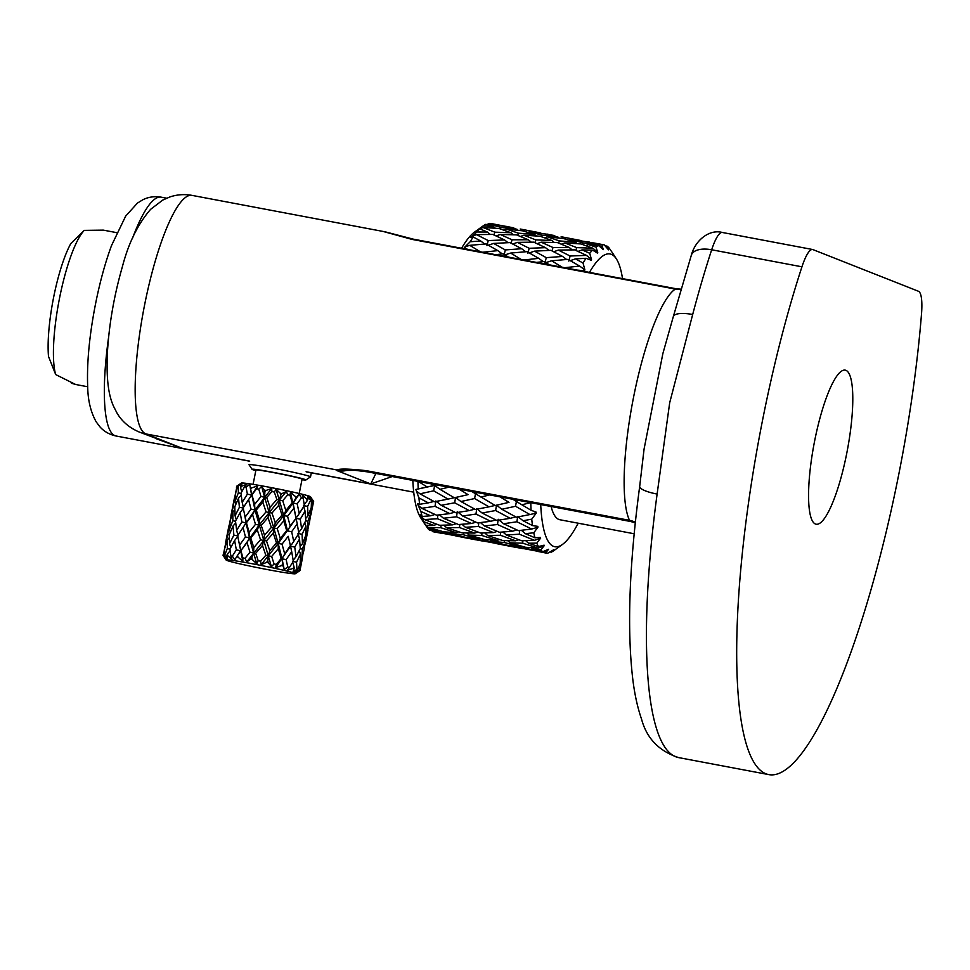 <?xml version="1.0" encoding="UTF-8"?>
<svg xmlns="http://www.w3.org/2000/svg" width="970" height="970" viewBox="0 0 970 970"><rect width="100%" height="100%" fill="white"/><g stroke="black" fill="none" stroke-linecap="round" stroke-linejoin="round"><path stroke-width="1.45" d="M814.654 440.853A78.4 16.939 -79.3 0 1 845.222 370.14A78.4 16.939 -79.3 0 1 846.713 453.511A78.4 16.939 -79.3 0 1 816.146 524.224A78.4 16.939 -79.3 0 1 814.654 440.853M366.248 470.668A23.522 5.08 -79.3 0 0 367.472 471.856L355.093 470.329L341.804 470.462A23.522 23.062 -90.5 0 1 337.051 469.989C339.464 468.571 349.2 468.789 366.248 470.668L629.542 520.344A121.529 26.263 -79.3 0 1 633.555 397.251A121.529 26.263 -79.3 0 1 675.338 289.084L412.044 239.396L384.229 231.757M412.044 239.396A23.522 5.08 -79.3 0 1 413.123 239.117L385.151 231.83L191.975 195.37A121.529 26.263 100.7 0 0 144.591 304.98A121.529 26.263 100.7 0 0 145.852 433.917L337.051 469.989A39.2 1.588 11.2 0 0 337.123 470.668L370.782 483.957L392.244 476.525M249.702 461.114L182.724 448.467L145.852 433.917A39.2 38.242 -68.5 0 1 139.062 431.953L182.724 448.467L155.612 438.488M692.677 314.498A23.522 7.226 -165.2 0 0 673.301 316.656L691.343 255.195C695.247 240.196 709.434 228.956 722.323 232.473L812.593 249.508A39.2 8.475 100.7 0 1 812.933 249.605L918.42 291.255A39.2 8.475 100.7 0 1 921.5 314.013A333.219 72.01 -79.3 0 1 898.826 474.087A333.219 72.01 -79.3 0 1 768.895 774.63A333.219 72.01 -79.3 0 1 762.541 420.277A333.219 72.01 -79.3 0 1 801.947 266.811L711.677 249.775A333.219 72.01 100.7 0 0 692.677 314.498L669.688 402.756L657.114 494.057A23.522 5.396 -172.3 0 1 639.691 486.394L644.08 449.025L662.862 353.601M551.105 506.51A121.529 26.263 100.7 0 0 559.896 519.75L634.174 533.767M812.593 249.508A39.2 8.475 100.7 0 0 801.947 266.811M375.875 473.433L370.782 483.957L306.096 471.747M673.301 316.656L662.862 353.589M55.702 374.578L48.5 356.439A70.567 15.253 -79.3 0 1 53.58 297.56A70.567 15.253 -79.3 0 1 70.858 243.494L84.257 230.387A78.4 16.939 100.7 0 0 59.497 298.348A78.4 16.939 100.7 0 0 55.702 374.578L75.369 384.362L71.465 383.235M116.764 232.667L103.317 230.132L84.257 230.387M301.961 479.738A27.439 1.115 -168.8 0 0 305.889 479.98A27.439 1.115 -168.8 0 0 273.382 472.39A27.439 1.115 -168.8 0 0 252.091 469.334A27.439 1.115 -168.8 0 0 255.813 470.608M252.091 469.334L249.011 464.727A31.367 1.273 11.2 0 1 248.987 464.678A31.367 1.273 11.2 0 1 273.346 468.231A31.367 1.273 11.2 0 1 310.521 476.864A31.367 1.273 11.2 0 1 310.485 476.9L305.889 479.98M253.085 484.369L255.922 470.038A23.522 0.946 11.2 0 1 274.183 472.717A23.522 0.946 11.2 0 1 302.07 479.18L299.233 493.512M295.304 573.731A35.284 1.431 -168.8 0 0 253.522 563.982A35.284 1.431 -168.8 0 0 226.143 560.042A35.284 1.431 -168.8 0 0 267.95 569.681A35.284 1.431 -168.8 0 0 295.304 573.731L299.912 570.663A39.2 1.588 11.2 0 0 299.948 570.615L296.262 573.04L299.597 570.299A39.2 1.588 11.2 0 0 299.318 570.166L294.625 572.288L297.79 569.632A39.2 1.588 11.2 0 0 296.917 569.366L293.037 571.791L294.201 568.602A39.2 1.588 11.2 0 0 293.207 568.347L287.375 570.312L289.484 567.414A39.2 1.588 11.2 0 0 287.763 567.001L284.246 569.56L283.131 565.934A39.2 1.588 11.2 0 0 281.615 565.583L275.541 567.608L276.341 564.431A39.2 1.588 11.2 0 0 274.061 563.946L271.673 556.453L268.29 555.895L254.977 509.965L249.702 484.588L246.04 487.001A39.2 1.588 -168.8 0 0 244.513 486.782L246.926 484.188L241.312 486.358A39.2 1.588 -168.8 0 0 240.487 486.273L242.245 483.642L238.353 486.079A39.2 1.588 -168.8 0 0 237.735 486.055L241.106 483.606L236.838 486.128A39.2 1.588 -168.8 0 0 236.777 486.152L241.385 483.072A35.284 1.431 11.2 0 1 268.738 487.134A35.284 1.431 11.2 0 1 310.546 496.773L313.298 501.138A39.2 1.588 -168.8 0 0 313.007 501.005L309.539 496.967L311.491 500.459A39.2 1.588 -168.8 0 0 310.606 500.193L307.951 496.482L307.89 499.441A39.2 1.588 -168.8 0 0 306.896 499.174L302.288 495.003L303.186 498.253A39.2 1.588 -168.8 0 0 301.452 497.84L299.16 494.251L293.073 503.078L296.068 518.174L290.248 526.043L287.544 516.258L293.728 508.438M236.777 486.152A39.2 1.588 -168.8 0 0 236.753 486.176L236.474 487.716L236.838 486.128M251.642 487.886A39.2 1.588 -168.8 0 0 250.236 487.655L250.624 489.341L251.642 487.886L257.741 485.897L256.589 488.734A39.2 1.588 -168.8 0 1 258.76 489.11L261.67 486.588L264.289 490.117A39.2 1.588 -168.8 0 1 266.047 490.444L271.673 488.456L271.891 491.56A39.2 1.588 -168.8 0 1 274.316 492.032L276.086 489.316L280.233 493.221A39.2 1.588 -168.8 0 1 282.027 493.584L286.32 491.414L287.763 494.785A39.2 1.588 -168.8 0 1 290.03 495.27L290.454 492.287L295.304 496.422A39.2 1.588 -168.8 0 1 296.832 496.761L299.16 494.251M274.061 563.946L271.418 566.722L268.326 562.745A39.2 1.588 11.2 0 0 266.544 562.382L261.173 564.637L260.627 561.206A39.2 1.588 11.2 0 0 258.19 560.721L256.759 563.776L252.345 559.605A39.2 1.588 11.2 0 0 250.599 559.29L246.756 561.909L245.058 558.284A39.2 1.588 11.2 0 0 242.9 557.895L242.827 561.218L237.941 557.059A39.2 1.588 11.2 0 0 236.535 556.828L234.788 559.896L232.339 556.174A39.2 1.588 11.2 0 0 230.811 555.943L232.012 559.496L227.61 555.531A39.2 1.588 11.2 0 0 226.798 555.434L227.332 558.962L224.664 555.24A39.2 1.588 11.2 0 0 224.034 555.216L226.192 558.914L223.148 555.289A39.2 1.588 11.2 0 0 223.052 555.349L226.143 560.042M312.158 499.198L313.637 501.454L312.195 507.977L311.188 507.746M302.47 557.908L299.948 570.615L302.834 554.816M296.917 569.366L296.565 562.176L300.445 553.991L300.215 563.291L297.79 569.632M299.318 570.166L299.779 568.662L299.597 570.299M304.034 549.893L301.815 558.405L302.422 549.153L305.295 540.787L304.034 549.893M300.373 559.908L301.815 558.405M302.422 549.153L300.203 548.68M301.149 563.728L300.142 563.497M299.257 550.608L300.445 553.991M298.99 566.638L299.779 568.662M304.786 545.104L308.351 526.94M306.678 535.852L305.659 535.622M304.507 538.762L305.295 540.787M287.763 567.001L286.138 559.605L291.703 551.7L293.328 561.327L289.484 567.414M293.207 568.347L294.019 566.904L294.201 568.602M300.288 548.511L296.056 556.634L294.747 547.056L299.536 539.029L300.288 548.511M293.183 560.308L296.056 556.634M294.747 547.056L290.551 546.219L291.703 551.7M296.565 562.176L292.455 561.327L294.019 566.904M305.732 535.416L302.482 543.721L302.082 534.3L305.962 526.116L305.732 535.416M300.166 546.34L302.482 543.721M302.082 534.3L297.984 533.451L299.536 539.029M309.551 522.03L307.332 530.517L307.939 521.29L310.824 512.912L309.551 522.03M305.889 532.033L307.332 530.517M307.939 521.29L305.72 520.805M304.774 522.733L305.962 526.116M310.303 517.228L313.637 501.454M311.14 514.136L312.195 507.977M310.024 510.887L310.824 512.912M271.673 556.453L278.281 548.68L281.154 558.477L276.341 564.431M281.615 565.583L282.694 564.188L283.131 565.934M290.418 545.479L284.719 553.918L282.027 544.134L288.211 536.313L290.551 546.219L288.211 536.313M286.138 559.605L282.04 558.829L278.196 543.442L278.281 548.68M284.246 569.56L282.04 558.829L284.719 553.918M282.027 544.134L278.196 543.442L273.807 528.019L273.273 533.124L276.486 542.945L269.781 550.73L266.459 540.896L273.273 533.124M281.154 558.477L282.04 558.829L282.694 564.188M298.845 533.451L293.74 541.43L291.655 531.73L297.232 523.824L298.845 533.451M291.534 544.655L293.74 541.43M291.655 531.73L287.556 530.954L283.725 515.579L283.798 520.805L286.683 530.614L280.306 538.411L277.202 528.577L283.798 520.805M305.805 520.635L301.573 528.759L300.263 519.18L305.053 511.141L305.805 520.635M298.699 532.433L301.573 528.759M300.263 519.18L296.068 518.356L297.232 523.824M311.491 500.459L311.249 507.553L307.999 515.846L307.599 506.425L310.606 500.193M305.683 518.465L307.999 515.846M307.599 506.425L303.501 505.576L305.053 511.141M313.298 501.138L312.849 502.642L313.007 501.005M311.418 504.157L312.849 502.642M258.19 560.721L255.692 553.276L262.482 545.455L265.829 555.264L260.627 561.206M266.544 562.382L267.744 561L268.326 562.745M271.418 566.722L268.29 555.895L269.781 550.73M266.459 540.896L263.67 540.472L262.482 545.455M265.829 555.264L268.29 555.895L267.744 561M276.486 542.945L278.196 543.442L280.306 538.411M277.202 528.577L273.807 528.019L269.187 512.609L267.999 517.58L271.345 527.389L264.507 535.185L261.209 525.413L267.999 517.58M295.935 517.604L290.454 492.287M286.683 530.614L287.556 530.954L290.248 526.043M287.544 516.258L283.725 515.579L279.336 500.144L278.79 505.237L282.003 515.07L275.298 522.842L271.976 513.033L278.79 505.237M303.186 498.253L304.362 505.576L299.257 513.554L297.172 503.854L301.452 497.84M297.062 516.78L299.257 513.554M297.172 503.854L293.073 503.078L295.765 498.168L295.304 496.422M307.89 499.441L307.09 500.884L306.896 499.174M304.216 504.57L307.09 500.884M242.9 557.895L240.936 550.62L247.035 542.582L249.969 552.209L245.058 558.284M250.599 559.29L251.776 557.871L252.345 559.605M260.542 539.744L253.813 547.601L250.745 537.913L257.305 529.996L260.542 539.744L263.67 540.472L264.507 535.185M255.692 553.276L253.606 553.021L249.46 537.829L247.035 542.582M256.759 563.776L253.606 553.021L253.813 547.601M250.745 537.913L249.46 537.829L246.028 522.842L243.07 527.498L245.471 536.992L239.578 545.104L237.601 535.707L243.07 527.498M249.969 552.209L253.606 553.021L251.776 557.871M261.209 525.413L259.123 525.146L257.305 529.996M271.345 527.389L273.807 528.019L275.298 522.842M271.976 513.033L269.187 512.609L264.64 497.27L262.821 502.12L266.059 511.869L259.329 519.726L256.262 510.05L262.821 502.12M290.03 495.27L292.2 502.739L285.835 510.535L282.719 500.714L287.763 494.785M282.003 515.07L283.725 515.579L285.835 510.535M282.719 500.714L279.336 500.144L276.086 489.316M296.832 496.761L295.765 498.168M292.2 502.739L293.073 503.078L283.725 515.579L246.756 561.909M230.811 555.943L229.963 548.947L234.631 540.545L236.34 549.869L232.339 556.174M236.535 556.828L237.553 555.374L237.941 557.059M240.936 550.62L239.008 542.582M242.827 561.218L239.578 545.104M236.34 549.869L240.512 550.717L237.553 555.374M233.879 535.161L229.538 543.636L229.296 534.628L233.03 526.031L233.879 535.161L238.05 535.961L234.631 540.545M255.486 524.346L249.072 532.312L246.453 522.745L252.564 514.694L255.486 524.346L259.123 525.146L259.329 519.726M245.471 536.992L249.46 537.829L249.072 532.312M246.453 522.745L243.118 507.831L248.587 499.611L250.987 509.117L245.095 517.216L244.525 514.706M256.262 510.05L254.977 509.965L252.564 514.694M274.316 492.032L276.862 499.514L270.036 507.31L266.726 497.537L271.891 491.56M266.059 511.869L269.187 512.609L270.036 507.31M266.726 497.537L264.64 497.27L261.67 486.588M282.027 493.584L280.827 494.967L280.233 493.221M276.862 499.514L279.336 500.144L280.827 494.967M224.034 555.216L224.676 548.535L227.404 539.72L227.283 548.632L224.664 555.24M226.798 555.434L227.513 553.906L227.61 555.531M230.751 547.444L229.538 543.636M227.283 548.632L229.987 549.129M229.308 537.683L227.404 539.72M230.157 550.802L227.513 553.906M241.857 521.993L236.668 530.275L235.492 521.072L240.148 512.669L241.857 521.993L246.028 522.842L245.095 517.216M238.05 535.961L236.668 530.275M235.686 522.927L233.03 526.031M239.396 507.286L235.055 515.761L234.813 506.764L238.547 498.156L239.396 507.286L243.567 508.098L240.148 512.669M258.76 489.11L261.003 496.47L254.589 504.424L251.97 494.882L256.589 488.734M250.987 509.117L254.977 509.965L254.589 504.424M251.97 494.882L248.599 499.599M266.047 490.444L264.858 491.851L264.289 490.117M261.003 496.47L264.64 497.27L264.858 491.851M232.812 520.769L229.429 529.45L230.205 520.66L232.921 511.845L232.812 520.769L235.504 521.266M227.768 534.579L225.428 543.479L228.92 525.873L227.768 534.579L229.284 534.834M225.573 543.818L223.621 553.518M223.052 555.349L223.403 553.749L223.148 555.289M225.84 544.485L225.428 543.479M224.215 552.924L223.403 553.749M230.375 531.972L229.429 529.45M229.732 525.049L228.92 525.873M236.28 519.568L235.055 515.761M234.825 509.808L232.921 511.845M246.04 487.001L247.374 494.13L242.185 502.399L241.009 493.196L244.513 486.782M243.567 508.098L242.185 502.399M241.203 495.064L238.547 498.156M247.374 494.13L251.545 494.967L250.624 489.341M233.285 506.704L230.957 515.591L234.437 497.986L233.285 506.704L234.813 506.97M231.09 515.943L229.15 525.643M231.369 516.598L230.957 515.591M238.353 486.079L238.329 492.893L234.958 501.575L235.722 492.784L237.735 486.055M235.892 504.097L234.958 501.575M235.249 497.161L234.437 497.986M241.312 486.358L240.584 487.886L240.487 486.273M241.797 491.693L240.584 487.886M238.329 492.893L241.021 493.39M236.619 488.068L234.667 497.768M236.886 488.722L236.474 487.716M257.741 485.897L248.49 499.756M271.673 488.456L254.977 509.965L242.961 527.631M286.32 491.414L259.123 525.146L237.444 555.519M296.068 518.356L278.196 543.442L261.173 564.637M290.551 546.219L275.541 567.608M424.217 523.206L420.616 517.64A148.968 32.192 -79.3 0 1 412.832 480.417M441.362 533.257L432.753 531.657A156.813 33.889 100.7 0 0 432.996 531.718A156.813 33.889 100.7 0 0 433.19 531.742M432.753 531.657L431.856 530.651M427.94 528.601A156.813 33.889 100.7 0 0 429.965 530.42L437.979 531.317L427.94 528.601L425.648 525.279M423.745 522.466L425.612 525.279L433.808 525.352L423.963 521.824A156.813 33.889 100.7 0 0 425.612 525.279M423.963 521.824L420.143 514.767L422.156 516.489L430.559 515.785L420.931 511.505A156.813 33.889 100.7 0 0 422.156 516.489M420.931 511.505L417.476 503.672L419.67 504.291L428.316 502.872L418.907 497.877A156.813 33.889 100.7 0 0 419.67 504.291M418.907 497.877L415.827 489.462L427.115 486.904L417.949 481.302M433.663 490.82L419.986 493.815L434.487 501.769L448.055 499.113L433.663 490.82L434.657 485.436L418.24 488.965A156.813 33.889 100.7 0 1 417.949 481.375M540.714 504.545A148.968 32.192 100.7 0 0 562.503 544.412A148.968 32.192 100.7 0 0 578.193 523.206M530.784 502.593L521.86 504.788L531.075 510.268A156.813 33.889 -79.3 0 1 530.784 502.666M531.075 510.268L536.192 512.172L534.118 513.591L536.252 513.106L531.742 519.168L523.06 520.745L532.506 525.582A156.813 33.889 -79.3 0 1 531.742 519.168M532.506 525.582L537.841 526.383L535.816 527.874L537.974 527.146L533.767 532.797L525.303 533.67L534.991 537.78A156.813 33.889 -79.3 0 1 533.767 532.797M534.991 537.78L540.508 537.477L538.544 538.993L540.69 538.035L536.798 543.127L528.553 543.224L538.447 546.571A156.813 33.889 -79.3 0 1 536.798 543.127M538.447 546.571L544.097 545.176L542.206 546.668L544.352 545.528L540.775 549.893L532.724 549.19L542.812 551.712A156.813 33.889 -79.3 0 1 540.775 549.893M542.812 551.712L548.559 549.287L545.589 552.961L537.707 551.409M562.503 544.412L553.773 550.693A156.813 33.889 -79.3 0 1 551.13 552.221L553.749 549.711L547.953 553.094A156.813 33.889 -79.3 0 1 545.831 553.009A156.813 33.889 -79.3 0 1 545.589 552.961M622.522 278.632A148.968 32.192 100.7 0 0 616.374 258.905A148.968 32.192 100.7 0 0 589.469 272.388M611.355 251.266L611.852 251.945M612.106 252.321L609.051 247.932A156.813 33.889 -79.3 0 0 607.026 246.113L608.505 249.836L604.237 244.876A156.813 33.889 -79.3 0 0 603.995 244.828A156.813 33.889 -79.3 0 0 601.873 244.731L603.267 249.629L598.708 245.604L588.341 244.573L596.065 247.144A156.813 33.889 -79.3 0 1 598.708 245.604M596.065 247.144L597.799 252.806L596.198 251.012L597.435 253.109L592.585 250.114L582.109 249.908L589.724 253.291A156.813 33.889 -79.3 0 1 592.585 250.114M589.724 253.291L591.518 259.693L589.833 258.081L591.13 260.215L586.025 258.299L575.489 258.869L583.031 263.028A156.813 33.889 -79.3 0 1 586.025 258.299M583.031 263.028L584.922 270.012L583.152 268.629L584.522 270.739L577.477 270.133M461.587 248.259A148.968 32.192 -79.3 0 1 474.488 232.121L483.218 225.852L493.609 226.701L485.861 224.312A156.813 33.889 100.7 0 0 483.218 225.852L477.434 230.096L482.951 227.465L494.821 232.169L511.02 232.764L499.089 228.508L482.951 227.465M467.576 249.387L466.352 248.635A156.813 33.889 100.7 0 0 466.109 249.108M466.352 248.635L464.157 248.029L466.061 246.525L464.557 247.302L470.195 241.736L480.744 240.996L473.19 236.995A156.813 33.889 100.7 0 0 470.195 241.736M473.19 236.995L470.765 237.492L476.888 232L487.376 232.036L479.738 228.823A156.813 33.889 100.7 0 0 476.888 232M479.738 228.823L477.07 230.399L479.095 228.92M486.94 224.64L489.038 223.439L499.283 225.125L491.159 223.524A156.813 33.889 100.7 0 0 489.038 223.439M417.015 491.499L419.986 493.815M454.202 497.719L448.055 499.113M433.905 501.454L428.316 502.872M454.687 502.799L441.192 505.297L455.876 512.73L469.25 510.596L454.687 502.799L455.573 497.428L460.92 501.538L475.421 509.492L488.977 506.837L474.609 498.544L460.92 501.538M436.573 515.191L449.777 513.591L435.033 506.328L421.72 508.292L436.573 515.191M435.033 506.328L435.821 500.993L441.192 505.297M418.725 505.77L421.72 508.292M474.839 509.177L469.25 510.596M454.784 512.196L449.777 513.591M475.967 514.051L462.654 516.016L477.519 522.915L490.711 521.314L475.967 514.051L476.755 508.716L482.126 513.021L496.81 520.453L510.184 518.319L495.621 510.523L482.126 513.021M458.47 524.54L471.493 523.509L456.579 516.804L443.435 518.222L458.47 524.54M458.289 512.378L462.654 516.016M456.579 516.804L457.258 511.542M439.543 514.864L443.435 518.222M495.718 519.92L490.711 521.314M475.906 522.187L471.493 523.509M497.513 524.528L484.369 525.946L499.404 532.263L512.427 531.245L497.513 524.528L498.192 519.265M480.611 533.015L493.475 532.591L478.38 526.467L465.406 527.292L480.611 533.015M516.84 529.911L512.427 531.245M497.246 531.378L493.475 532.591M480.477 522.587L484.369 525.946M478.38 526.467L478.792 522.781M462.011 524.297L465.406 527.292M519.314 534.191L506.34 535.016L521.545 540.739L534.409 540.314L519.314 534.191L519.726 530.505M502.981 540.605L515.688 540.799L500.435 535.27L487.619 535.501L502.981 540.605M502.945 532.021L506.34 535.016M500.435 535.27L500.714 532.178M484.757 532.93L487.619 535.501M538.544 538.993L534.409 540.314M518.792 539.744L515.688 540.799M525.582 547.286L538.12 548.098L522.721 543.2L510.062 542.812L525.582 547.286M525.692 540.654L528.553 543.224M522.721 543.2L522.891 540.714M507.783 540.726L510.062 542.812M542.206 546.668L538.12 548.098M430.995 483.836L433.457 485.364L435.87 484.757M433.457 485.364L436.815 484.939M448.746 487.183L439.992 489.341L434.657 485.436L427.115 486.904M439.992 489.341L454.312 497.768L468.049 494.639L459.065 489.135M457.67 497.028L468.049 494.639M474.609 498.544L475.591 493.16L477.749 492.663M495.136 505.443L488.977 506.837M495.621 510.523L496.507 505.152L501.854 509.262L516.355 517.216L529.911 514.561L515.543 506.267L501.854 509.262M515.773 516.901L510.184 518.319M516.901 521.775L503.588 523.751L518.453 530.638L531.645 529.038L516.901 521.775L517.689 516.452L523.06 520.745M535.816 527.874L531.645 529.038M499.223 520.102L503.588 523.751M521.411 530.311L525.303 533.67M471.929 491.56L474.403 493.087L476.816 492.481M474.403 493.087L495.246 505.503L508.983 502.363L499.999 496.858M489.668 494.906L480.926 497.064M498.616 504.752L508.983 502.363M515.543 506.267L516.525 500.884L518.683 500.387M534.118 513.591L529.911 514.561M512.863 499.283L515.337 500.811L517.737 500.205M515.337 500.811L521.86 504.788M482.757 252.248L497.792 250.624L486.103 243.931L469.735 245.337L481.399 252.418M466.061 246.525L469.735 245.337M502.327 253.922L497.792 250.624M508.51 257.111L503.151 253.825L495.621 254.686M492.784 234.425L476.5 234.631L488.237 240.572L504.57 239.929L492.784 234.425M472.742 235.989L476.5 234.631M488.237 240.572L486.94 245.665M508.013 242.682L504.57 239.929M484.733 244.04L480.744 240.996M509.953 242.597L493.609 243.421L505.309 249.933L521.678 248.72L509.953 242.597M488.383 245.204L493.609 243.421M505.309 249.933L504.073 255.158L510.669 253.061L522.333 260.142M525.667 251.763L521.678 248.72M523.691 259.984L538.726 258.347L527.037 251.654L510.669 253.061M543.261 261.645L538.726 258.347M549.432 264.834L544.085 261.548L536.555 262.409M494.821 232.169L493.985 234.958M513.348 234.752L511.02 232.764M490.274 234.425L487.376 232.036M516.464 234.861L500.241 234.461L512.039 239.784L528.311 239.76L516.464 234.861M496.179 235.965L500.241 234.461M512.039 239.784L511.105 243.179M531.208 242.148L528.311 239.76M533.718 242.148L517.434 242.367L529.171 248.296L545.504 247.653L533.718 242.148M512.766 244.028L517.434 242.367M529.171 248.296L527.874 253.388M548.947 250.405L545.504 247.653M550.887 250.321L534.555 251.145L546.243 257.656L562.612 256.444L550.887 250.321M529.317 252.927L534.555 251.145M546.243 257.656L545.007 262.882L551.603 260.784L563.267 267.865M566.601 259.487L562.612 256.444M564.625 267.708L579.66 266.071L567.983 259.378L551.603 260.784M583.152 268.629L579.66 266.071M504.873 226.337L488.928 223.997L500.969 227.416L516.986 229.296L504.873 226.337M487.134 224.688L488.928 223.997M500.969 227.416L500.435 228.956M518.113 230.302L516.986 229.296M495.343 228.229L493.609 226.701M522.527 230.811L506.473 229.126L518.429 233.188L534.543 234.425L522.527 230.811M503.83 230.145L506.473 229.126M518.429 233.188L517.725 235.358M536.277 235.952L534.543 234.425M540.023 236.231L523.885 235.189L535.755 239.893L551.954 240.487L540.023 236.231M520.49 236.474L523.885 235.189M535.755 239.893L534.919 242.682M554.282 242.476L551.954 240.487M557.398 242.585L541.175 242.185L552.973 247.508L569.245 247.483L557.398 242.585M537.113 243.688L541.175 242.185M552.973 247.508L552.039 250.903M572.142 249.872L569.245 247.483M574.652 249.872L558.368 250.09L570.105 256.019L586.438 255.377L574.652 249.872M553.7 251.751L558.368 250.09M570.105 256.019L568.808 261.112M589.833 258.081L586.438 255.377M570.251 260.651L575.489 258.869M499.295 225.137L513.773 227.841M520.211 229.017L540.217 232.848L520.211 229.017M511.36 227.865L512.16 227.55M524.309 230.314L523.97 231.224M540.666 233.261L554.707 235.564M545.807 234.061L529.862 231.733L541.903 235.14L557.92 237.019L545.807 234.061M528.068 232.424L529.862 231.733M541.903 235.14L541.369 236.692M559.047 238.026L557.92 237.019M563.461 238.535L547.407 236.85L559.363 240.912L575.477 242.148L563.461 238.535M544.764 237.868L547.407 236.85M559.363 240.912L558.659 243.082M577.211 243.676L575.477 242.148M580.957 243.955L564.819 242.912L576.689 247.617L592.888 248.211L580.957 243.955M561.424 244.197L564.819 242.912M576.689 247.617L575.853 250.405M596.198 251.012L592.888 248.211M578.047 251.412L582.109 249.908M561.133 236.741L581.151 240.572L561.133 236.741M552.294 235.589L553.094 235.273M565.243 238.038L564.904 238.947M581.6 240.984L595.628 243.288M586.741 241.785L570.796 239.457L582.849 242.864L598.854 244.743L586.741 241.785M569.002 240.148L570.796 239.457M582.849 242.864L582.303 244.416M602.079 247.605L598.854 244.743M585.698 245.592L588.341 244.573M607.353 247.92L605.28 246.053M603.801 244.792L594.028 242.997L601.873 244.731M593.228 243.312L594.028 242.997M605.134 245.883L607.026 246.113M482.296 540.981L455.827 535.949M445.157 533.124L432.79 531.463L460.847 536.762L445.157 533.124L445.181 531.96M431.905 530.651L432.79 531.463M461.684 536.446L460.847 536.762M440.853 527.741L428.194 527.353L443.702 531.839L456.264 532.651L440.853 527.741L441.023 525.267M523.218 548.705L496.773 543.685M486.091 540.848L473.724 539.187L501.781 544.485L486.091 540.848L486.115 539.684M463.357 534.761L450.856 533.742L466.509 537.574L478.913 539.041L463.357 534.761L463.442 532.93M449.231 532.251L450.856 533.742M458.664 531.803L456.264 532.651M439.628 530.699L437.979 531.317M472.839 538.374L473.724 539.187M480.562 538.423L478.913 539.041M502.618 544.17L501.781 544.485M425.115 524.564L428.194 527.353M552.003 551.033L550.717 551.518M551.13 552.221L550.051 551.906M459.501 527.547L446.685 527.777L462.047 532.882L474.742 533.076L459.501 527.547L459.78 524.455M437.446 518.732L424.472 519.568L439.677 525.291L452.541 524.867L437.446 518.732L437.858 515.046M527.025 548.571L514.658 546.91L542.715 552.209L527.025 548.571L527.049 547.407M504.291 542.485L491.79 541.466L507.443 545.298L519.847 546.765L504.291 542.485L504.376 540.654M481.787 535.464L469.128 535.088L484.648 539.562L497.186 540.375L481.787 535.464L481.957 532.991M466.849 533.003L469.128 535.088M477.858 532.021L474.742 533.076M490.165 539.975L491.79 541.466M499.599 539.526L497.186 540.375M513.773 546.098L514.658 546.91M521.496 546.159L519.847 546.765M546.728 550.717L542.715 552.209M421.441 516.889L424.472 519.568M443.823 525.207L446.685 527.777M456.312 523.654L452.541 524.867M436.924 524.297L433.808 525.352M531.099 547.698L532.724 549.19M434.972 514.464L430.559 515.785M108.579 337.378A121.529 26.263 100.7 0 0 116.073 436.003C109.404 434.536 104.032 431.48 99.934 426.836L96.212 421.901C90.78 412.165 87.943 400.537 87.7 387.006C86.73 363.265 89.337 335.632 95.496 304.095C99.837 282.27 105.184 262.749 111.526 245.531L125.676 216.104L137.425 203.106L142.699 199.844C148.228 196.983 154.375 196.085 161.141 197.152A121.529 26.263 100.7 0 0 132.502 238.268M657.114 494.057A333.219 72.01 100.7 0 0 678.624 757.594L768.895 774.63M722.323 232.473A39.2 8.475 100.7 0 0 711.677 249.775A23.522 11.846 18.1 0 0 691.343 255.195M635.35 522.272A23.522 22.043 154.2 0 0 629.542 520.344A23.522 5.08 100.7 0 0 630.767 521.533L635.277 522.927M347.284 470.256A23.522 22.941 111.5 0 1 337.123 470.668M680.904 289.169L676.417 288.805A23.522 5.08 -79.3 0 0 675.338 289.084A23.522 22.504 -122.6 0 0 680.819 289.436M413.123 239.117L676.417 288.805M116.073 436.003L249.678 461.211M306.69 471.966L413.729 492.166M161.141 197.152L166.658 198.195M139.062 431.953C129.216 427.697 121.856 421.38 116.982 413.014L113.49 406.175C108.895 395.748 106.348 381.416 107.282 354.705C108.846 325.665 113.866 296.359 122.365 266.774C128.513 243.094 137.946 223.924 150.653 209.29L162.827 200.038L169.665 197.043C176.831 194.558 184.264 194 191.975 195.37M367.472 471.856L630.767 521.533M678.624 757.594C658.994 751.132 646.626 738.267 641.51 718.988C637.605 707.773 634.707 694.653 632.828 679.606C626.899 629.554 629.178 565.146 639.691 486.394M74.241 384.217L87.688 386.763M305.611 542.012L307.987 530.032M310.521 476.864L311.321 472.851M616.374 258.905L612.773 253.328M505.94 226.325L507.334 226.58M546.874 234.049L548.28 234.303M587.808 241.772L589.214 242.027M602.067 244.464L603.995 244.828M462.047 537.198L475.858 539.805M432.996 531.718L434.924 532.081M502.981 544.922L516.78 547.529M543.915 552.645L545.831 553.009"/></g></svg>
